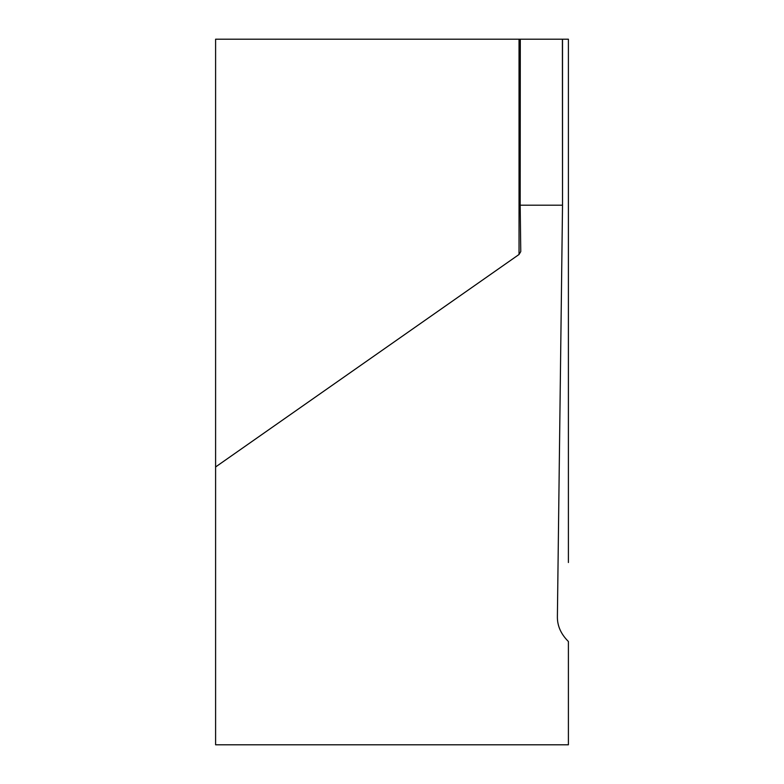 <?xml version="1.0" encoding="UTF-8"?>
<svg xmlns="http://www.w3.org/2000/svg" width="784" height="784" viewBox="0 0 784 784"><rect width="100%" height="100%" fill="white"/><g stroke="black" fill="none" stroke-linecap="round" stroke-linejoin="round"><path stroke-width="1.18" d="M568.4 142.492L568.4 221.48M568.4 562.52L568.4 39.2L562.52 39.2L562.52 205.192L520.184 205.192L520.762 251.576L519.037 254.486L215.6 466.96L215.6 744.8L568.4 744.8L568.4 641.508C561.05 634.207 557.385 626.083 557.385 617.155L562.52 205.192L562.402 39.2L520.302 39.2L520.184 205.192L520.302 39.2M568.4 392L568.4 221.48L568.4 392M519.037 254.486L519.037 39.2L520.762 39.2M519.037 39.2L215.6 39.2L215.6 466.96M562.402 39.2L562.52 205.192M520.184 39.2L520.184 205.192"/></g></svg>
